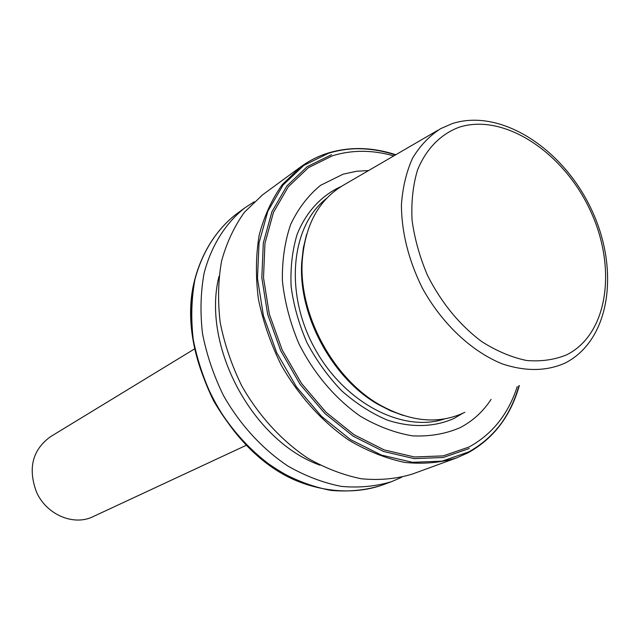 <?xml version="1.0" encoding="UTF-8"?>
<svg xmlns="http://www.w3.org/2000/svg" width="640" height="640" viewBox="0 0 640 640"><rect width="100%" height="100%" fill="white"/><g stroke="black" fill="none" stroke-linecap="round" stroke-linejoin="round"><path stroke-width="0.96" d="M246.256 445.296L93.112 516.616C73.72 526.32 46.24 514.656 36.416 491.864C27.8 468.288 32.456 449.92 50.368 436.776L194.632 348.872M368.568 170.56L356.624 171.264L343.208 174.144L320.544 185.328C308.192 195.472 298.232 208.488 290.68 224.376C284.784 241.632 282.024 260.504 282.4 280.976C284.688 301.904 290.112 322.64 298.672 343.176C313.552 373.168 335.248 398.752 360.456 416.288C377.696 426.4 395.048 432.928 412.52 435.864C429.616 436.664 445.432 433.96 459.96 427.736C472.632 421.176 483.008 411.728 491.08 399.4M306.52 234.68L303.352 247.888L301.76 261.96C297.944 314.672 332 378.272 377.984 404.328L390.576 410.792L403.32 415.488M437.952 130.224L344.2 184.728C319.192 199.112 305.216 224.328 302.272 260.384C298.408 313.824 332.968 378.36 379.576 404.768C410.744 422.08 439.16 424.6 464.816 412.32M254.184 201.792L244.984 207.744C225.624 223.04 211.344 245.552 204.104 273.192C200.6 292.392 200.072 312.536 202.504 333.616C206.672 354.816 213.648 375.44 223.44 395.48C239.92 424.576 262.392 449.072 288.08 466.16C305.608 476.128 323.36 482.872 341.328 486.392C359.056 488 375.816 486.416 391.624 481.632L401.68 477.28M218.992 276.384C201.416 345.816 252.56 441.336 320.088 465.208M327.48 153.28C317.864 156.336 308.928 160.872 300.672 166.896L262.672 194.768L244.568 212.088C234.352 226.216 226.68 242.552 221.568 261.104C218.112 280.624 217.656 301.128 220.208 322.608C224.52 344.216 231.68 365.256 241.68 385.712C258.496 415.424 281.368 440.472 307.44 457.976C325.232 468.2 343.224 475.128 361.416 478.776C379.344 480.472 396.288 478.92 412.224 474.104L456.496 457.936L467.904 452.872M341.112 186.528C321.6 195.296 306.152 211.848 297.088 234.48C292.272 250.52 290.288 267.888 291.128 286.576C293.664 305.6 298.976 324.36 307.056 342.84C316.592 360.688 328.144 376.68 341.712 390.824C356.12 403.512 371.304 413.264 387.272 420.072C411.272 427.976 434.536 427.216 454.136 418.376L462.576 413.392M326.6 198.384C291.256 225.592 284.192 291.824 313.968 347.008C343.392 402.384 402.424 433.224 444.664 418.896M393.776 155.904C372.408 149.816 351.968 149.768 332.464 155.776L308.352 167.712L288.264 186.824L273.464 212.4L264.968 243.256L263.504 277.816L269.328 314.12L282.232 350.04L301.504 383.392L325.952 412.184L354.08 434.736L384.152 449.888L414.416 456.968L443.184 455.888L469.008 447.024C492.288 434.232 508.376 414.072 517.256 386.536M395.784 154.744C372.408 147.216 350.008 146.712 328.568 153.232L303.776 165.432L283.096 185.016L267.824 211.248L259.04 242.928L257.472 278.424L263.424 315.728L276.664 352.64L296.464 386.904L321.608 416.464L350.528 439.608L381.448 455.104L412.544 462.32L442.096 461.136L468.6 451.96C493.752 437.984 510.664 415.84 519.344 385.52C510.648 416.184 493.544 438.608 468.048 452.808M468.136 452.752C493.392 438.616 510.336 416.264 518.96 385.704M395.416 154.96C372.024 147.336 349.576 146.712 328.064 153.096M452.36 123.568L440.736 128.608C429.48 135.816 420.088 145.68 412.552 158.192C406.32 172.048 402.6 187.688 401.408 205.112C401.656 232.712 408.64 260.368 422.344 288.08C441.816 323.496 471.408 351.352 502.024 363.792C525.376 371.6 546.392 371.368 565.08 363.072L566.016 362.592C611.12 338.736 619.672 267.816 591 208.56C562.856 149.032 501.504 108.272 452.92 123.392M566.728 354.792C608.64 333.84 617.264 266.376 589.648 209.144C562.576 151.664 503.584 112.792 459.04 127.264C440.576 134.224 425.968 149.064 417.448 170.264C412.952 185.416 411.16 202.048 412.056 220.144C414.576 238.68 419.736 257.112 427.536 275.44C441.392 302.816 459.472 324.872 481.76 341.616C496.632 351.056 511.536 357.344 526.472 360.48C541.048 361.728 554.464 359.832 566.728 354.792M195.776 276.088C172.456 352.44 230.992 461.776 307.464 484.688M380.8 485.584C357.32 493.232 330.72 492.696 303.84 483.552C286.024 475.928 269.088 465.352 253.032 451.824C237.84 436.8 224.688 419.784 213.576 400.76C203.904 380.968 197.032 360.584 192.96 339.608C190.6 318.752 191.184 298.792 194.72 279.736C202.008 252.296 216.312 229.864 235.688 214.56C216.416 229.784 202.184 252.128 194.936 279.528C191.424 298.56 190.848 318.512 193.224 339.384C197.312 360.376 204.2 380.776 213.88 400.6C230.176 429.376 252.44 453.576 277.92 470.448C295.312 480.288 312.936 486.936 330.784 490.384C348.4 491.952 365.072 490.352 380.8 485.584L391.624 481.632M327.688 153.168C318 156.248 308.992 160.824 300.672 166.896L282.304 184.584C271.96 199.08 264.256 215.912 259.184 235.088C255.816 255.296 255.544 276.56 258.36 298.888C262.992 321.376 270.536 343.304 281 364.656C298.544 395.704 322.256 421.944 349.16 440.352C367.496 451.12 385.984 458.464 404.632 462.392C422.984 464.288 440.272 462.808 456.496 457.936L467.992 452.832M331.488 154.688L307.144 166.712L286.864 185.984L271.904 211.784L263.312 242.928L261.816 277.808L267.688 314.464L280.712 350.72L300.16 384.392L324.856 413.448L353.248 436.208L383.616 451.48L414.16 458.616L443.192 457.504L469.24 448.528M327.824 153.12C349.552 146.552 372.216 147.08 395.808 154.728M377.984 404.328L379.576 404.768M301.76 261.96L302.272 260.384M235.688 214.56L244.984 207.744"/></g></svg>
